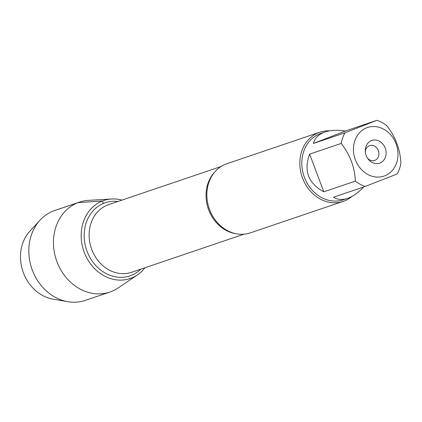 <?xml version="1.0" encoding="UTF-8"?>
<svg xmlns="http://www.w3.org/2000/svg" width="422" height="422" viewBox="0 0 422 422"><rect width="100%" height="100%" fill="white"/><g stroke="black" fill="none" stroke-linecap="round" stroke-linejoin="round"><path stroke-width="0.63" d="M365.346 151.804A7.823 6.662 -108.7 0 1 369.371 145.706A7.823 6.662 -108.7 0 1 369.614 145.622A7.823 6.662 -108.7 0 1 378.434 150.891A7.823 6.662 -108.7 0 1 374.636 160.439A7.823 6.662 -108.7 0 1 367.488 158.123M319.786 132.223L226.83 163.736A36.503 31.091 71.3 0 0 225.707 164.147A36.503 31.091 71.3 0 0 206.944 192.168A36.503 31.091 71.3 0 0 217.193 222.405A36.503 31.091 71.3 0 0 250.267 232.881L343.228 201.368A36.503 31.091 -108.7 0 1 302.289 177.44A36.503 31.091 -108.7 0 1 318.668 132.635A36.503 31.091 -108.7 0 1 319.786 132.223A36.503 31.091 -108.7 0 1 329.582 130.836M347.586 198.351L343.482 199.743A35.047 29.846 -108.7 0 1 304.183 176.771A35.047 29.846 -108.7 0 1 319.902 133.753A35.047 29.846 -108.7 0 1 320.984 133.363L325.082 131.97C318.663 134.228 314.77 138.068 313.409 143.485L344.98 132.782A35.047 29.846 71.3 0 0 341.203 143.427L309.627 154.13C303.508 170.71 308.229 183.275 323.795 191.82L355.366 181.117A35.047 29.846 71.3 0 0 365.157 186.471L333.586 197.174C337.51 199.738 342.179 200.133 347.586 198.351L348.651 197.965C353.731 195.94 358.695 192.29 363.548 187.015M351.974 196.409A36.503 31.091 -108.7 0 1 343.228 201.368M365.157 186.471L397.123 174.001A35.047 29.846 71.3 0 0 400.9 163.356C400.256 149.414 395.535 136.849 386.731 125.666A35.047 29.846 71.3 0 0 376.941 120.317L345.37 131.02C337.563 129.765 330.801 130.087 325.082 131.97M356.622 136.723A25.658 21.854 71.3 0 0 359.011 166.621A25.658 21.854 71.3 0 0 384.737 175.826A25.658 21.854 71.3 0 0 392.407 137.002A25.658 21.854 71.3 0 0 356.622 136.723M341.203 143.427C350.007 154.61 354.728 167.17 355.366 181.117M376.941 120.317L344.98 132.782M111.635 199.005A41.177 35.068 71.3 0 1 121.963 200.112A41.177 35.068 71.3 0 0 102.43 201.004A41.177 35.068 71.3 0 0 88.636 261.118A41.177 35.068 71.3 0 0 144.904 267.775A41.177 35.068 71.3 0 1 137.372 274.933L118.255 287.888A47.475 40.438 -108.7 0 1 111.371 291.512A47.475 40.438 -108.7 0 1 109.91 292.045A47.475 40.438 -108.7 0 1 56.675 260.923A47.475 40.438 -108.7 0 1 77.97 202.65A47.475 40.438 -108.7 0 1 79.431 202.122A47.475 40.438 -108.7 0 1 88.578 200.344L111.635 199.005A41.177 35.068 71.3 0 0 82.591 247.007A41.177 35.068 71.3 0 0 131.4 278.077A41.177 35.068 71.3 0 0 137.372 274.933M371.492 140.589A11.995 10.218 -108.7 0 1 384.737 146.946A11.995 10.218 -108.7 0 1 381.815 162.022A11.995 10.218 -108.7 0 1 367.958 158.814A11.995 10.218 -108.7 0 1 365.299 150.97A11.995 10.218 -108.7 0 1 371.492 140.589M323.795 191.82L309.627 154.13M313.409 143.485L345.37 131.02M109.91 292.045L85.265 300.401A47.475 40.438 -108.7 0 1 67.715 301.683A47.475 40.438 -108.7 0 1 31.729 268.418A47.475 40.438 -108.7 0 1 40.069 220.126A47.475 40.438 -108.7 0 1 54.781 210.472L79.431 202.122M67.715 301.683L52.887 299.103A39.531 33.67 -108.7 0 1 22.92 271.404A39.531 33.67 -108.7 0 1 29.867 231.193L40.069 220.126M103.358 203.467L102.43 201.004L77.97 202.65L53.325 211.005M236.093 233.741A35.722 30.426 -108.7 0 1 208.231 208.584A35.722 30.426 -108.7 0 1 215.051 171.675M221.017 166.532L108.654 204.623A35.722 30.426 71.3 0 0 107.557 205.023A35.722 30.426 71.3 0 0 91.532 248.869A35.722 30.426 71.3 0 0 131.59 272.285L243.953 234.194M140.901 269.13A38.592 32.869 -108.7 0 1 89.854 257.336A38.592 32.869 -108.7 0 1 104.081 203.172A38.592 32.869 -108.7 0 1 117.965 201.468"/></g></svg>
